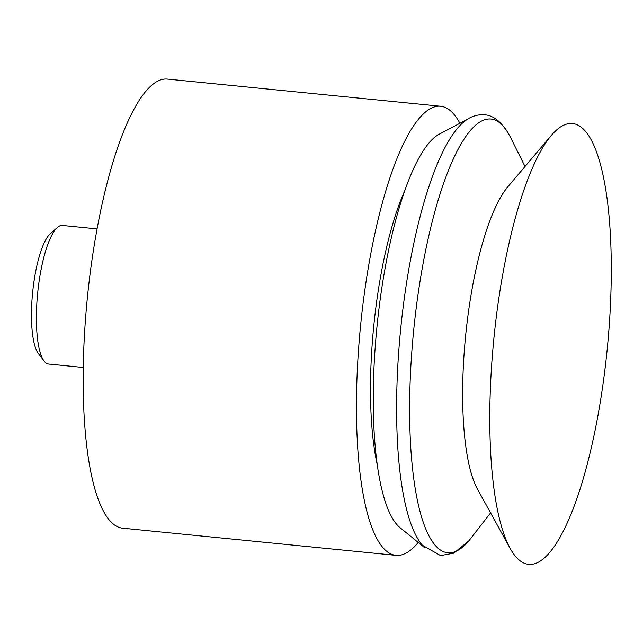 <?xml version="1.0" encoding="UTF-8"?>
<svg xmlns="http://www.w3.org/2000/svg" width="643" height="643" viewBox="0 0 643 643"><rect width="100%" height="100%" fill="white"/><g stroke="black" fill="none" stroke-linecap="round" stroke-linejoin="round"><path stroke-width="0.96" d="M97.053 228.9L62.371 225.452A69.629 17.891 95.7 0 0 60.683 225.589A69.629 17.891 95.7 0 0 57.388 227.477L50.315 233.698A62.475 16.059 95.7 0 0 32.632 292.469A62.475 16.059 95.7 0 0 38.395 353.562L44.11 361.061A69.629 17.891 95.7 0 0 48.595 364.026L83.277 367.474M57.388 227.477A69.629 17.891 95.7 0 0 37.68 292.967A69.629 17.891 95.7 0 0 44.11 361.061M459.89 123.287A225.669 57.991 95.7 0 0 440.664 106.248L167.381 79.081A225.669 57.991 95.7 0 0 161.907 79.523A225.669 57.991 95.7 0 0 86.371 308.383A225.669 57.991 95.7 0 0 122.733 528.2L396.016 555.367A225.669 57.991 95.7 0 0 401.489 554.925A225.669 57.991 95.7 0 0 418.223 542.451M440.664 106.248A225.669 57.991 95.7 0 0 435.19 106.69A225.669 57.991 95.7 0 0 359.654 335.542A225.669 57.991 95.7 0 0 396.016 555.367M404.696 190.77A174.462 44.833 95.7 0 0 377.393 465.428M467.437 119.309L439.249 134.154A200.592 51.544 95.7 0 0 376.975 326.7A200.592 51.544 95.7 0 0 400.123 527.734L424.846 547.836M525.018 166.497L510.429 137.232A217.921 56.005 95.7 0 0 509.087 134.66C501.468 121.784 493.213 115.161 484.34 114.792C477.09 114.358 470.499 116.544 464.543 121.358A219.207 56.335 95.7 0 0 400.669 329.055A219.207 56.335 95.7 0 0 422.403 545.256L440.543 555.592L453.765 553.173L468.691 540.98A217.921 56.005 95.7 0 0 470.515 538.73L490.585 512.905M509.087 134.66A217.921 56.005 95.7 0 0 485.674 119.453A217.921 56.005 95.7 0 0 411.906 350.564A217.921 56.005 95.7 0 0 453.122 552.313A217.921 56.005 95.7 0 0 468.691 540.98M551.268 135.48L507.649 187.025A162.14 41.666 95.7 0 0 465.653 335.509A162.14 41.666 95.7 0 0 477.596 489.363L510.212 548.479A221.489 56.914 95.7 0 0 533.995 563.919A221.489 56.914 95.7 0 0 608.969 329.031A221.489 56.914 95.7 0 0 567.078 123.978A221.489 56.914 95.7 0 0 551.268 135.48A221.489 56.914 95.7 0 0 493.896 338.322A221.489 56.914 95.7 0 0 510.212 548.479"/></g></svg>
